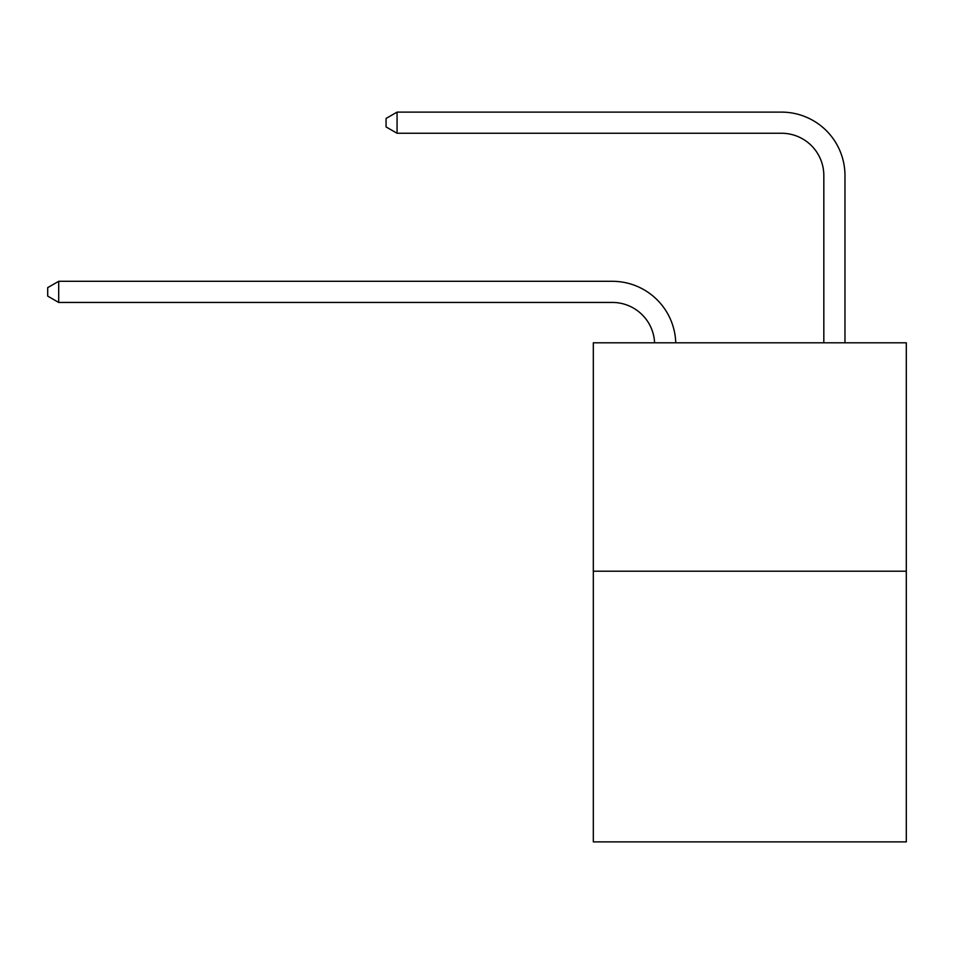 <?xml version="1.0" encoding="UTF-8"?>
<svg xmlns="http://www.w3.org/2000/svg" width="954" height="954" viewBox="0 0 954 954"><rect width="100%" height="100%" fill="white"/><g stroke="black" fill="none" stroke-linecap="round" stroke-linejoin="round"><path stroke-width="1.43" d="M906.3 571.196L906.3 342.796L593.316 342.796L593.316 841.881L906.3 841.881L906.3 571.196L593.316 571.196M654.599 342.796A42.298 42.298 0 0 0 612.349 302.442A42.298 42.298 0 0 1 654.599 342.796A42.298 42.298 0 0 0 612.349 302.442A42.298 42.298 0 0 1 654.599 342.796A42.298 42.298 0 0 0 612.349 302.442A42.298 42.298 0 0 1 654.599 342.796A42.298 42.298 0 0 0 612.349 302.442A42.298 42.298 0 0 1 654.599 342.796A42.298 42.298 0 0 0 612.349 302.442L58.695 302.442L47.7 296.098L47.7 287.643L58.695 281.299L612.349 281.299A63.441 63.441 0 0 1 675.754 342.796M823.827 342.796L823.827 175.56A42.298 42.298 0 0 0 781.529 133.262L397.067 133.262L386.06 126.918L386.06 118.463L397.067 112.119L781.529 112.119A63.441 63.441 0 0 1 844.97 175.56L844.97 342.796M58.695 281.299L612.349 281.299L58.695 281.299L612.349 281.299L58.695 281.299L612.349 281.299L58.695 281.299L612.349 281.299L58.695 281.299L58.695 302.442M823.827 175.56A42.298 42.298 0 0 0 781.529 133.262A42.298 42.298 0 0 1 823.827 175.56A42.298 42.298 0 0 0 781.529 133.262A42.298 42.298 0 0 1 823.827 175.56A42.298 42.298 0 0 0 781.529 133.262A42.298 42.298 0 0 1 823.827 175.56A42.298 42.298 0 0 0 781.529 133.262A42.298 42.298 0 0 1 823.827 175.56M397.067 112.119L781.529 112.119L397.067 112.119L781.529 112.119L397.067 112.119L781.529 112.119L397.067 112.119L781.529 112.119L397.067 112.119L397.067 133.262"/></g></svg>
